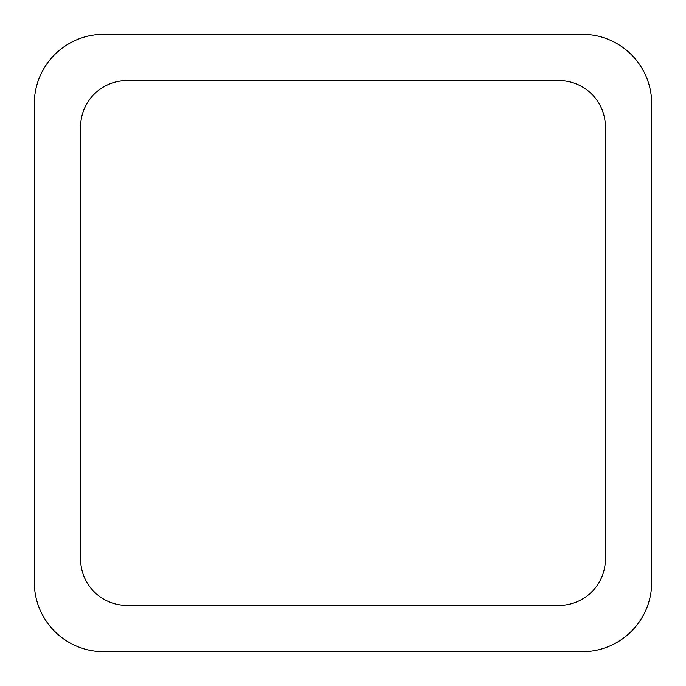 <?xml version="1.0" encoding="UTF-8"?>
<svg xmlns="http://www.w3.org/2000/svg" width="686" height="686" viewBox="0 0 686 686"><rect width="100%" height="100%" fill="white"/><g stroke="black" fill="none" stroke-linecap="round" stroke-linejoin="round"><path stroke-width="1.03" d="M103.758 34.3L582.243 34.3A69.458 69.458 0 0 1 651.7 103.758L651.7 582.243A69.458 69.458 0 0 1 582.243 651.7L103.758 651.7A69.458 69.458 0 0 1 34.3 582.243L34.3 103.758A69.458 69.458 0 0 1 103.758 34.3M80.605 559.09L80.605 126.91A46.305 46.305 0 0 1 126.91 80.605L559.09 80.605A46.305 46.305 0 0 1 605.395 126.91L605.395 559.09A46.305 46.305 0 0 1 559.09 605.395L126.91 605.395A46.305 46.305 0 0 1 80.605 559.09"/></g></svg>
